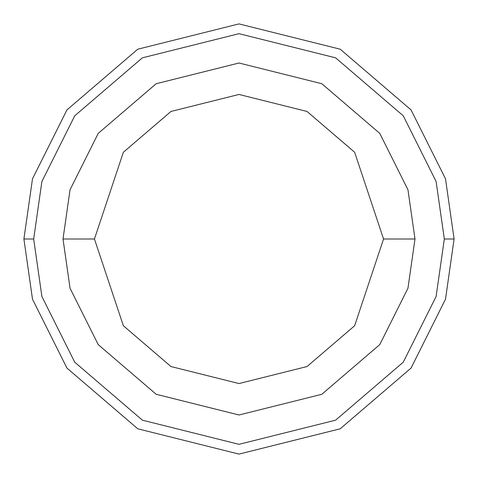<?xml version="1.0" encoding="UTF-8"?>
<svg xmlns="http://www.w3.org/2000/svg" width="478" height="478" viewBox="0 0 478 478"><rect width="100%" height="100%" fill="white"/><g stroke="black" fill="none" stroke-linecap="round" stroke-linejoin="round"><path stroke-width="0.72" d="M444.325 239L436.109 296.491L403.259 362.193L335.622 420.168L239 444.325L142.378 420.168L74.741 362.193L41.891 296.491L33.675 239L23.9 239L32.504 299.228L66.92 368.06L137.778 428.796L239 454.1L340.222 428.796L411.08 368.06L445.496 299.228L454.1 239L444.325 239L436.109 181.509L403.259 115.807L335.622 57.832L239 33.675L142.378 57.832L74.741 115.807L41.891 181.509L33.675 239L41.891 296.491L74.741 362.193L142.378 420.168L239 444.325L335.622 420.168L403.259 362.193L436.109 296.491L444.325 239L454.1 239L445.496 299.228L411.08 368.06L340.222 428.796L239 454.1L137.778 428.796L66.92 368.06L32.504 299.228L23.9 239L32.504 178.772L66.92 109.94L137.778 49.204L239 23.9L340.222 49.204L411.08 109.94L445.496 178.772L454.1 239L445.496 178.772L411.08 109.94L340.222 49.204L239 23.9L137.778 49.204L66.92 109.94L32.504 178.772L23.9 239L33.675 239L41.891 181.509L74.741 115.807L142.378 57.832L239 33.675L335.622 57.832L403.259 115.807L436.109 181.509L444.325 239M414.994 239L407.949 288.276L379.795 344.596L321.819 394.284L239 414.994L156.181 394.284L98.205 344.596L70.051 288.276L63.006 239L70.051 288.276L98.205 344.596L156.181 394.284L239 414.994L321.819 394.284L379.795 344.596L407.949 288.276L414.994 239L383.553 239L354.64 325.733L307.025 366.548L239 383.553L170.975 366.548L123.36 325.733L94.447 239L63.006 239L94.447 239L123.36 325.733L170.975 366.548L239 383.553L307.025 366.548L354.64 325.733L383.553 239L354.64 152.267L307.025 111.452L239 94.447L170.975 111.452L123.36 152.267L94.447 239L123.36 152.267L170.975 111.452L239 94.447L307.025 111.452L354.64 152.267L383.553 239L414.994 239L407.949 189.724L379.795 133.404L321.819 83.716L239 63.006L156.181 83.716L98.205 133.404L70.051 189.724L63.006 239L70.051 189.724L98.205 133.404L156.181 83.716L239 63.006L321.819 83.716L379.795 133.404L407.949 189.724L414.994 239"/></g></svg>
